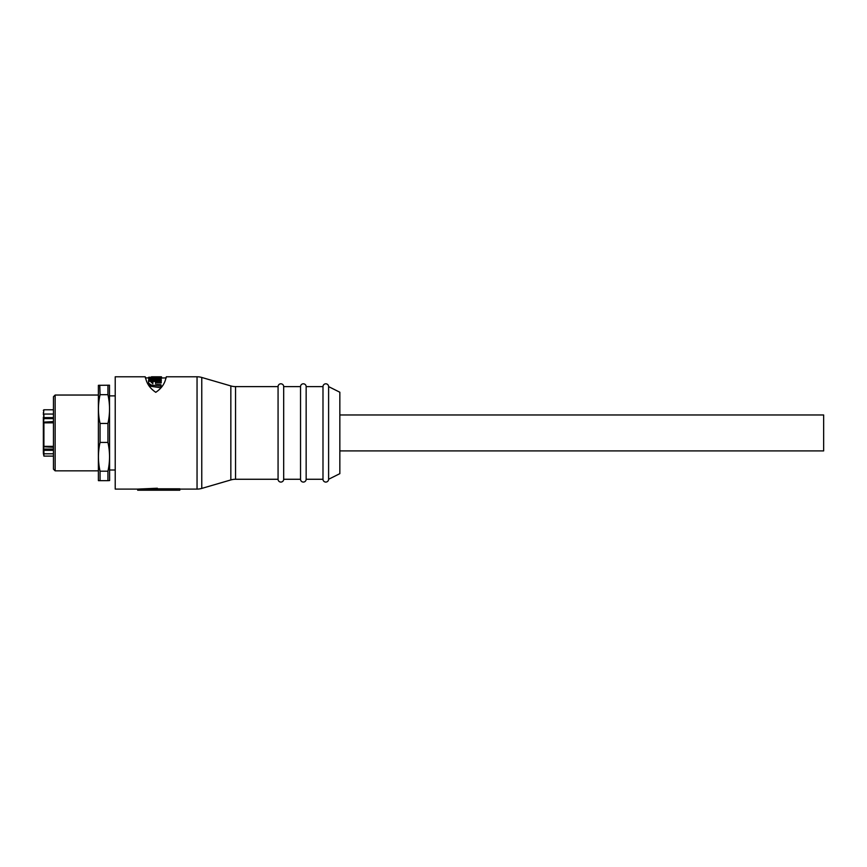 <?xml version="1.0" encoding="UTF-8"?>
<svg xmlns="http://www.w3.org/2000/svg" width="867" height="867" viewBox="0 0 867 867"><rect width="100%" height="100%" fill="white"/><g stroke="black" fill="none" stroke-linecap="round" stroke-linejoin="round"><path stroke-width="1.3" d="M43.35 412.594L43.914 417.612L53.461 417.612M43.35 426.9L43.35 418.317L43.914 418.642L43.35 423.67M43.35 452.628L43.35 446.689M53.461 450.32L43.914 450.32L43.914 453.788L43.35 453.278L43.914 456.107L53.461 456.107M43.35 422.673L43.35 421.069M339.842 414.968L823.65 414.968L823.65 450.905L339.842 450.905M201.762 488.414A16.841 16.841 0 0 1 197.047 489.096L197.047 376.787A16.841 16.841 0 0 1 201.762 377.459L201.762 488.414L230.839 479.939L230.839 385.934L201.762 377.459M230.839 385.934A16.841 16.841 0 0 0 235.553 386.617L235.553 479.267A16.841 16.841 0 0 0 230.839 479.939M328.604 386.617L339.842 392.231L339.842 473.653L328.604 479.267A2.807 2.807 0 0 1 325.797 482.074A2.807 2.807 0 0 1 322.99 479.267L306.149 479.267L306.149 386.617L322.99 386.617A2.807 2.807 0 0 1 325.797 383.799A2.807 2.807 0 0 1 328.604 386.617L328.604 479.267M235.553 386.617L278.069 386.617A2.807 2.807 0 0 1 280.875 383.799A2.807 2.807 0 0 1 283.682 386.617L300.535 386.617A2.807 2.807 0 0 1 303.342 383.799A2.807 2.807 0 0 1 306.149 386.617M235.553 479.267L278.069 479.267A2.807 2.807 0 0 0 280.875 482.074A2.807 2.807 0 0 0 283.682 479.267L300.535 479.267A2.807 2.807 0 0 0 303.342 482.074A2.807 2.807 0 0 0 306.149 479.267M137.69 490.213L157.339 489.367L157.339 489.942L179.805 490.213L137.69 490.213L137.69 489.096L115.224 489.096L115.224 376.787L144.919 376.787C146.046 375.953 144.778 384.937 155.778 392.307C166.778 384.937 165.499 375.953 166.637 376.787L197.047 376.787M151.129 385.013L161.229 386.216L160.883 387.798L151.129 386.335L148.506 384.341L148.506 383.073L151.129 385.013L151.129 386.335M161.219 381.643L160.969 380.591L148.918 379.605L148.766 380.613L161.219 381.643L160.883 383.008L155.507 382.455M161.349 377.979L161.099 379.302L152.895 378.771L161.099 378.153L160.828 377.568L148.766 377.221L156.71 377.914L149.026 378.424L148.636 379.139L161.349 380.136L161.013 381.458M151.487 376.787L157.426 377.448M156.385 377.004L158.834 376.863M179.805 489.096L197.047 489.096M43.35 423.096L43.35 446.039L43.914 446.364L43.35 450.677L43.914 449.095L53.461 449.095M115.224 470.001L109.61 470.001M115.224 395.872L109.61 395.872M98.448 480.665L100.063 480.665L98.383 480.556L98.383 385.316L109.545 385.208L107.931 385.208L107.931 394.691C110.076 404.315 110.076 413.906 107.931 423.454L107.931 442.419C110.076 452.043 110.076 461.634 107.931 471.193L107.931 480.665L109.61 480.556L109.48 385.208M98.383 470.846L55.141 470.846L53.461 469.155L53.461 396.718L55.141 395.038L55.141 470.846M98.383 395.038L55.141 395.038M107.931 394.691L100.063 394.691L99.77 385.208M107.931 423.454L100.063 423.454C97.917 413.83 97.917 404.239 100.063 394.691M107.931 442.419L100.063 442.419L100.063 423.454M107.931 471.193L100.063 471.193C97.917 461.558 97.917 451.967 100.063 442.419M107.931 480.665L100.063 480.665L100.063 471.193M43.35 421.904L43.914 422.435M43.35 428.612L43.35 423.399M43.35 451.696L43.35 446.483M43.35 444.804L43.35 446.147M53.461 418.642L43.914 418.642L43.914 414.058L53.461 414.058M43.35 418.317L43.35 417.179M43.35 442.788L43.35 441.13M43.35 433.045L43.35 430.043M152.885 382.206L148.918 380.862L148.506 383.073M161.229 381.935L161.219 382.878M161.414 376.798L161.099 378.034L166.171 377.904M161.349 380.136L161.034 379.302M155.507 382.824L155.507 381.599L153.296 381.274L152.885 382.64M157.339 489.367L157.339 488.229L137.69 489.096M179.805 489.942L179.805 488.815L157.339 488.815M278.069 386.617L278.069 479.267M157.426 377.253L161.414 376.787L151.476 376.798M161.425 377.914L161.425 376.787L161.099 377.589M161.099 378.153L161.099 379.302M148.766 377.535L148.766 378.511M148.506 380.483L148.506 381.686M161.229 386.216L160.959 384.764L155.507 384.038M152.885 383.702L150.999 382.044M283.682 479.267L283.682 386.617M322.99 386.617L322.99 479.267M300.535 386.617L300.535 479.267M43.35 414.524L43.914 409.777L53.461 409.777M53.461 453.788L43.914 453.788L43.914 456.107M53.461 422.847L43.914 422.847L43.914 446.364L53.461 446.364M149.026 377.589L149.026 378.424M160.807 381.762L160.807 382.997M160.818 386.433L160.818 387.798M53.461 421.579L43.35 422.142M53.461 447.307L43.35 446.743M43.914 409.777L43.35 410.34M145.374 377.904L148.766 377.904M161.544 376.972L161.544 377.904"/></g></svg>
